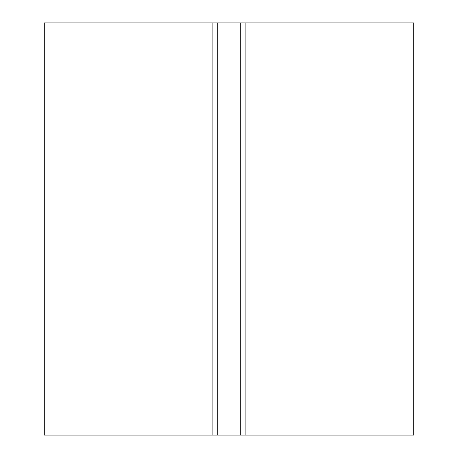 <?xml version="1.0" encoding="UTF-8"?>
<svg xmlns="http://www.w3.org/2000/svg" width="458" height="458" viewBox="0 0 458 458"><rect width="100%" height="100%" fill="white"/><g stroke="black" fill="none" stroke-linecap="round" stroke-linejoin="round"><path stroke-width="0.69" d="M413.717 22.9L413.717 435.1L413.717 22.9L245.9 22.9L245.9 435.1L44.283 435.1L44.283 22.9L245.9 22.9M413.717 435.1L245.9 435.1M212.1 435.1L212.1 22.9M217.252 435.1L217.252 22.9M240.748 435.1L240.748 22.9"/></g></svg>
